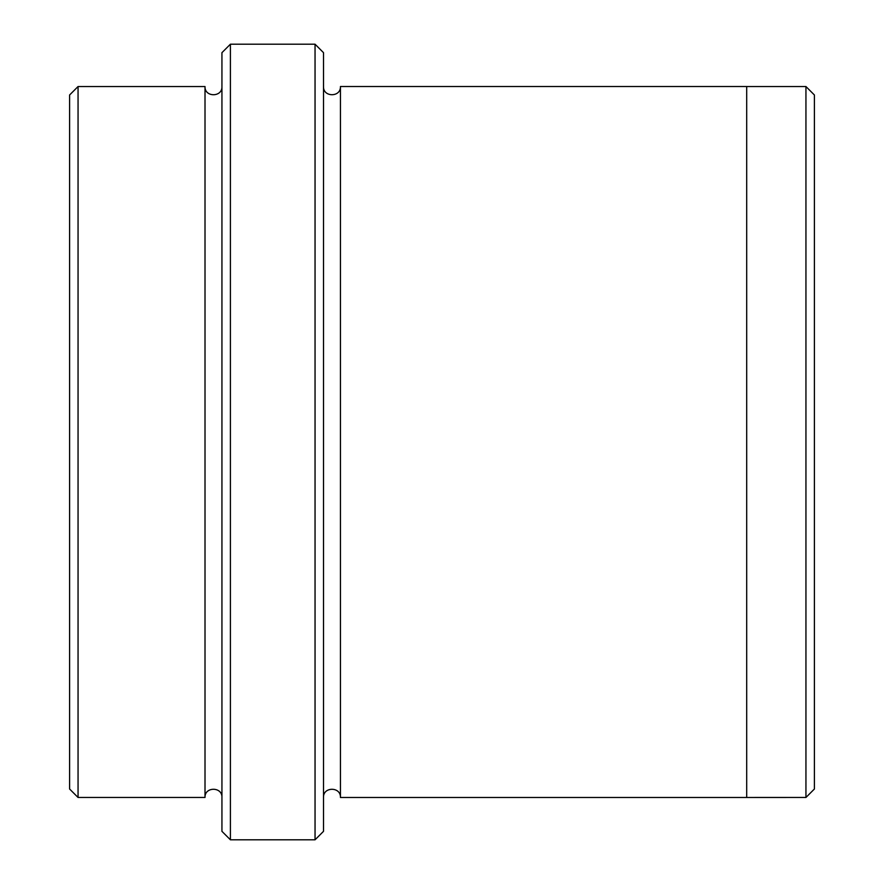 <?xml version="1.0" encoding="UTF-8"?>
<svg xmlns="http://www.w3.org/2000/svg" width="884" height="884" viewBox="0 0 884 884"><rect width="100%" height="100%" fill="white"/><g stroke="black" fill="none" stroke-linecap="round" stroke-linejoin="round"><path stroke-width="1.33" d="M78.057 86.533L78.057 797.467L69.593 789.003L69.593 94.997L78.057 86.533L205.011 86.533L205.011 797.467C204.491 786.55 222.459 786.55 221.939 797.467M315.047 44.2L323.511 52.664L323.511 831.336L315.047 839.8L315.047 44.2L230.404 44.2L230.404 839.8L315.047 839.8M230.404 839.8L221.939 831.336L221.939 52.664L230.404 44.2M805.943 86.533L814.407 94.997L814.407 789.003L805.943 797.467L805.943 86.533L746.693 86.533L746.693 797.479L805.943 797.467M323.511 797.479C322.98 786.561 340.959 786.561 340.439 797.479L340.439 86.521L746.693 86.521M221.939 86.533C222.47 97.45 204.491 97.45 205.011 86.533M78.057 797.467L205.011 797.467M340.439 797.479L746.693 797.479M340.439 86.521C340.959 97.439 322.98 97.439 323.511 86.521"/></g></svg>
